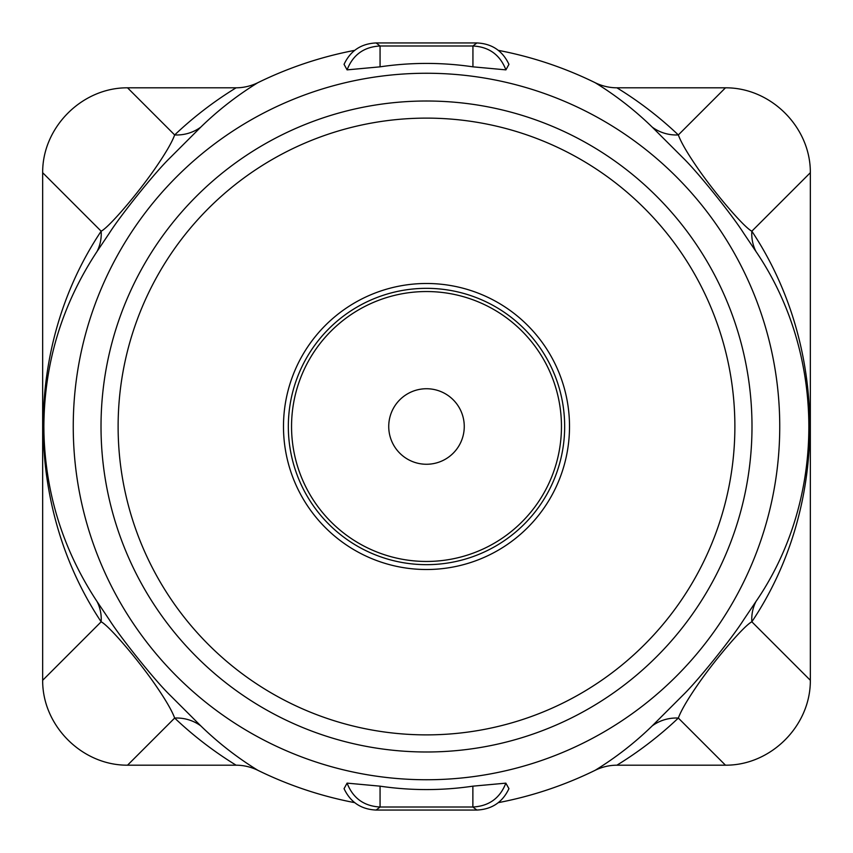 <?xml version="1.0" encoding="UTF-8"?>
<svg xmlns="http://www.w3.org/2000/svg" width="853" height="853" viewBox="0 0 853 853"><rect width="100%" height="100%" fill="white"/><g stroke="black" fill="none" stroke-linecap="round" stroke-linejoin="round"><path stroke-width="1.28" d="M291.545 426.5A134.955 134.955 0 0 1 493.983 309.628A134.955 134.955 0 0 1 493.983 543.372A134.955 134.955 0 0 1 291.545 426.5M388.733 426.5A37.767 37.767 0 0 1 445.383 393.798A37.767 37.767 0 0 1 445.383 459.202A37.767 37.767 0 0 1 388.733 426.5M354.731 50.348A382.944 382.944 0 0 0 257.83 82.709A40.219 32.062 -18.7 0 1 236.1 87.806C214.007 101.358 193.524 117.074 174.662 134.945C171.922 142.494 165.151 154.041 154.34 169.587C135.915 196.009 108.48 227.644 101.155 231.195C23.639 346.872 24.215 506.106 101.155 621.805L42.661 680.299C42.341 725.732 82.101 765.493 127.534 765.184L236.1 765.194A40.219 32.073 18.7 0 1 257.83 770.291A382.944 382.944 0 0 0 354.731 802.652M498.269 802.652A382.944 382.944 0 0 0 595.17 770.291A40.219 32.062 -18.7 0 1 616.9 765.194L725.466 765.184C770.899 765.493 810.659 725.732 810.339 680.299L751.845 621.805C829.361 506.128 828.785 346.894 751.845 231.195A43.386 40.432 -33.1 0 0 755.993 251.528C826.184 354.581 826.749 498.44 755.993 601.472L743.656 619.8C732.471 637.532 698.66 679.916 682.997 695.131L652.225 725.871C634.845 742.792 615.823 757.592 595.17 770.291M810.339 680.299L810.339 172.701C810.659 127.268 770.899 87.507 725.466 87.816L678.338 134.945A43.386 41.456 -46.5 0 1 652.225 127.129L682.944 157.794C698.532 172.903 732.631 215.702 743.667 233.21L755.993 251.528M725.466 87.816L616.9 87.806A40.219 32.073 18.7 0 1 595.17 82.709A382.944 382.944 0 0 0 498.269 50.348M236.1 87.806L127.534 87.816C82.101 87.507 42.341 127.268 42.661 172.701L101.155 231.195A43.386 40.432 -146.9 0 1 97.007 251.528L109.269 233.274C120.092 216.054 154.318 173.084 170.014 157.869L200.775 127.129C218.155 110.208 237.177 95.408 257.83 82.709M42.661 172.701L42.661 680.299M347.086 783.129L344.058 788.662C350.444 802.236 361.128 809.369 376.109 810.051L476.891 810.051C491.872 809.358 502.556 802.236 508.942 788.662L505.85 783.15C500.007 798.173 489.014 806.138 472.871 807.013L380.065 807.013C363.943 806.149 352.95 798.184 347.086 783.129L380.065 786.167C410.997 790.71 441.939 790.72 472.871 786.167L505.85 783.15M73.251 426.5A353.249 353.249 -90 0 0 603.124 732.418A353.249 353.249 -90 0 0 603.124 120.582A353.249 353.249 -90 0 0 73.251 426.5M127.534 765.184L174.662 718.055C171.879 710.432 165.077 698.852 154.265 683.296C136.096 657.236 108.427 625.292 101.155 621.805A43.386 40.432 146.9 0 0 97.039 601.536C63.293 550.313 45.593 494.143 43.94 433.025L43.866 426.5C44.26 363.069 61.97 304.745 97.007 251.528M257.83 770.291C237.177 757.592 218.155 742.792 200.775 725.871L170.056 695.206C154.468 680.097 120.369 637.298 109.333 619.79L97.007 601.472M595.17 82.709C615.823 95.408 634.845 110.208 652.225 127.129M476.891 42.949C491.872 43.631 502.556 50.764 508.942 64.338L505.914 69.871L472.935 66.833C441.982 62.28 411.018 62.28 380.065 66.833L347.086 69.871L344.058 64.338C350.444 50.764 361.128 43.642 376.109 42.949L476.891 42.949A139889.942 2441.414 0 0 0 472.935 45.987C489.057 46.851 500.05 54.816 505.914 69.871M347.086 69.871C352.929 54.827 363.922 46.872 380.065 45.987L472.935 45.987L472.935 66.833M472.871 786.167L472.871 807.013A141761.456 2474.073 180 0 0 476.891 810.051M376.109 810.051A139889.942 2441.414 180 0 0 380.065 807.013L380.065 786.167M380.065 66.833L380.065 45.987A139889.942 2441.414 -0 0 0 376.109 42.949M127.534 87.816L174.662 134.945A43.386 41.456 -133.5 0 0 200.775 127.129M236.1 765.194C214.007 751.642 193.524 735.926 174.662 718.055A43.386 41.456 133.5 0 1 200.775 725.871M755.993 601.472A43.386 40.432 -146.9 0 0 751.845 621.805C744.626 625.228 716.883 657.268 698.746 683.285C687.944 698.82 681.131 710.41 678.338 718.055L725.466 765.184M810.339 172.701L751.845 231.195C744.573 227.708 716.904 195.763 698.735 169.704C687.923 154.148 681.12 142.568 678.338 134.945C659.476 117.074 638.993 101.358 616.9 87.806M652.225 725.871A43.386 41.456 -133.5 0 1 678.338 718.055C659.476 735.926 638.993 751.642 616.9 765.194M288.335 426.5A138.165 138.165 90 0 1 495.582 306.845A138.165 138.165 90 0 1 495.582 546.155A138.165 138.165 90 0 1 288.335 426.5M283.484 426.5A143.016 143.016 -90 0 0 498.003 550.356A143.016 143.016 -90 0 0 498.003 302.644A143.016 143.016 -90 0 0 283.484 426.5M118.119 426.5A308.381 308.381 90 0 1 580.69 159.436A308.381 308.381 90 0 1 580.69 693.564A308.381 308.381 90 0 1 118.119 426.5M101.017 426.5A325.483 325.483 -90 0 0 589.242 708.385A325.483 325.483 -90 0 0 589.242 144.615A325.483 325.483 -90 0 0 101.017 426.5"/></g></svg>
